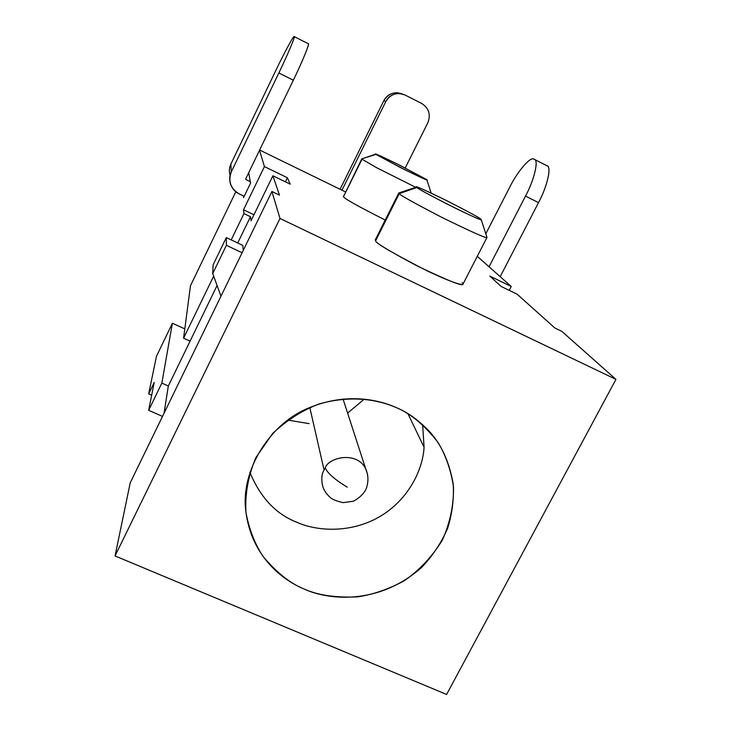<?xml version="1.0" encoding="UTF-8"?>
<svg xmlns="http://www.w3.org/2000/svg" width="731" height="731" viewBox="0 0 731 731"><rect width="100%" height="100%" fill="white"/><g stroke="black" fill="none" stroke-linecap="round" stroke-linejoin="round"><path stroke-width="1.1" d="M243.405 195.908L243.597 197.534L243.405 195.908M156.471 356.28L172.397 323.248L184.806 328.895L172.397 323.248L156.471 356.28L148.667 393.908L154.195 382.468L148.667 410.301L161.843 383.108L172.397 323.248L161.843 383.108L148.667 410.301L162.51 416.414L148.667 410.301L154.195 382.468L148.667 393.908L156.471 356.28M190.471 285.766L235.802 191.76L190.471 285.766L183.582 338.215L213.653 276.135L183.582 338.215L190.078 341.167L217.08 285.51L168.322 385.995L161.843 383.108L168.322 385.995L164.055 413.234L168.322 385.995L190.078 341.167L183.582 338.215L190.471 285.766M287.694 420.087L309.149 423.624L287.694 420.087M347.618 413.088L364.294 399.108L347.618 413.088M424.071 447.244L422.637 424.665L424.071 447.244C422.746 470.828 407.615 500.342 379.745 516.625C351.876 532.917 318.122 531.985 296.229 522.016C275.633 513.829 260.181 497.235 249.883 472.244C260.181 497.235 275.633 513.829 296.229 522.016C318.122 531.985 351.876 532.917 379.745 516.625C407.615 500.342 422.746 470.828 424.071 447.244L407.907 413.673L424.071 447.244M280 218.459L115.05 555.944L446.604 694.45L615.95 379.38L280 218.459L615.95 379.38L561.847 331.371L554.902 328.027L517.173 294.227L501.037 286.406L489.779 276.053L501.037 286.406L517.173 294.227L554.902 328.027L561.847 331.371L615.95 379.38L446.604 694.45L115.05 555.944L280 218.459L271.905 191.476L280 218.459M397.362 408.072C411.425 414.175 424.958 425.616 437.96 442.374C445.682 455.002 450.853 469.805 453.476 486.791C453.869 504.71 450.159 522.501 442.346 540.163C432.131 556.702 419.366 570.281 404.06 580.907C388.243 589.35 372.746 594.668 357.56 596.861C335.767 597.839 318.04 595.262 304.379 589.131C290.435 583.576 276.693 572.711 263.151 556.547C254.955 544.239 249.225 529.564 245.954 512.532C244.903 494.375 248.174 476.137 255.749 457.816L272.544 433.611C286.927 420.106 302.47 410.219 319.155 403.951C352.205 394.557 379.398 399.994 397.362 408.072C378.009 399.163 345.361 392.355 307.824 408.327C269.958 423.925 240.663 470.261 245.735 510.494C251.062 556.583 282.988 580.341 304.379 589.131C328.182 600.133 378.722 605.524 421.623 567.402C432.624 555.925 441.305 542.886 447.664 528.275C452.297 513.244 454.134 498.441 453.183 483.858C449.437 462.659 441.844 445.554 430.413 432.551C419.42 420.846 408.401 412.686 397.362 408.072M477.27 256.334L511.243 286.479L509.224 290.371L511.243 286.479L477.27 256.334M250.541 183.161L243.597 197.534L250.541 183.161L248.704 172.699L250.541 183.161M231.206 239.905L243.944 213.598L243.524 209.788L264.43 166.604L259.523 150.275L264.43 166.604L287.42 177.77L290.198 184.166L272.891 175.769L279.47 195.131L271.905 191.476L130.219 482.807L115.05 555.944L130.219 482.807L271.905 191.476L279.47 195.131L272.891 175.769L251.053 220.744L250.477 216.705L243.944 213.598L231.206 239.905M345.461 191.897L259.642 150.038L345.461 191.897M489.779 276.053L511.243 286.479L489.779 276.053M462.138 282.605C466.268 286.059 459.26 286.15 426.52 270.552C392.867 253.264 375.889 243.368 375.606 240.846L375.305 239.85M375.743 154.177L361.799 158.874L375.743 154.177C375.012 153.327 383.291 157.147 400.57 165.635L426.822 179.817C427.068 180.447 418.296 176.363 400.497 167.582L375.944 154.396L405.138 169.903C422.746 178.419 429.855 181.608 426.465 179.451L397.627 164.164C380.485 155.849 373.258 152.596 375.944 154.396L361.799 158.865L343.524 196.593L362.028 159.203L376.328 167.554L415.701 187.319L376.328 167.554L362.028 159.203L343.524 196.593C343.36 198.083 357.258 205.904 385.228 220.04C357.258 205.904 343.36 198.083 343.524 196.593L343.378 196.109M237.721 242.984L250.477 216.705L237.721 242.984M151.664 395.243L148.667 393.908L151.664 395.243M416.506 187.054C415.747 185.884 426.118 190.572 447.61 201.107C468.279 211.698 479.244 217.637 480.514 218.925L481.236 219.675C481.217 220.488 470.06 215.389 447.765 204.378C427.544 193.934 417.264 188.315 416.926 187.511C417.693 188.671 430.413 195.515 455.075 208.024C478.86 219.711 483.703 220.981 480.514 218.925C478.851 217.345 466.341 210.638 443.004 198.814C421.732 188.598 413.033 184.833 416.926 187.511L416.506 187.054L398.806 192.957L375.295 239.878L375.606 240.846L399.263 193.624L398.806 192.938L399.263 193.624L375.606 240.846C375.442 242.71 389.166 251.007 416.789 265.737C447.473 280.485 462.86 286.634 462.961 284.185L486.992 237.411C487.349 238.982 472.162 232.239 441.433 217.162C413.499 202.642 399.446 194.802 399.263 193.624C399.437 194.784 413.399 202.588 441.14 217.016C471.833 232.083 487.111 238.891 486.983 237.429L486.992 237.411M416.926 187.511L399.263 193.624L416.926 187.511M242.82 245.388L243.259 250.377L242.82 245.388L226.299 237.584L242.82 245.388M213.114 264.841L226.299 237.584L226.391 245.324L242.116 252.734L226.391 245.324L212.721 273.577L220.981 296.183L212.721 273.577L226.391 245.324L226.299 237.584L213.114 264.841L212.721 273.577L213.114 264.841M250.477 216.705L251.053 220.744L272.891 175.769L290.198 184.166L287.42 177.77L264.43 166.604L243.524 209.788L243.944 213.598L250.477 216.705M253.959 214.768L243.524 209.788L253.959 214.768M285.428 181.855L287.42 177.77L285.428 181.855M341.98 190.206L385.822 101.508L383.848 100.659L340.07 189.274L383.848 100.659C388.188 93.605 394.283 91.348 402.114 93.888L397.262 92.709C390.994 92.855 386.525 95.505 383.848 100.659L385.822 101.508L341.98 190.206M427.854 122.726L405.221 167.975L427.854 122.726C430.925 114.575 428.887 108.161 421.741 103.482L404.919 94.948C396.878 91.923 390.509 94.116 385.822 101.508C388.536 96.3 393.068 93.614 399.409 93.467L404.919 94.948L421.741 103.482C428.887 108.161 430.925 114.575 427.854 122.726M322.654 486.206C321.165 479.298 321.64 473.907 324.089 470.024L325.286 467.95C327.525 473.167 334.643 479.454 346.658 486.8L347.252 487.184L346.658 486.8C334.643 479.454 327.525 473.167 325.286 467.95C327.991 457.496 357.331 450.506 365.765 469.037L367.583 474.328M323.504 488.463L322.956 487.102M365.719 468.955C357.212 450.497 328 457.542 325.286 467.95L324.089 470.024L309.789 407.469L324.089 470.024C321.512 474.072 321.11 479.7 322.892 486.928M485.804 233.783L509.608 187.428L485.804 233.783M500.187 276.665L538.519 202.624L525.507 196.1L489.048 266.788L525.507 196.1C534.398 179.707 539.03 159.449 534.16 159.23L533.932 159.139C530.441 156.196 517.246 171.758 509.608 187.428C517.246 171.758 530.441 156.196 533.932 159.139L534.644 159.504C538.82 160.911 533.895 180.584 525.507 196.1L538.519 202.624L500.187 276.665M546.852 165.672C551.887 165.974 547.437 186.277 538.519 202.624C546.925 187.154 551.695 167.445 547.355 165.955L546.852 165.672M534.608 159.477L533.932 159.139L534.608 159.477M244.2 196.292L239.092 193.843L244.2 196.292M245.826 178.656L245.963 179.588L250.285 181.672L245.963 179.588L245.717 178.885L293.332 80.227L278.84 72.972L231.288 171.922C227.99 181.297 230.585 188.598 239.092 193.843C235.236 192.052 232.403 188.881 230.594 184.349C229.223 179.78 229.452 175.641 231.288 171.922L278.84 72.972C287.585 54.989 295.964 35.015 294.2 36.55L294.145 36.55C293.78 35.143 283.738 53.829 275.751 70.642L230.877 164.109L275.751 70.642C283.738 53.829 293.78 35.143 294.145 36.55L294.291 36.623C295.397 36.449 287.091 55.985 278.84 72.972L293.332 80.227L245.717 178.885L245.963 179.588L245.826 178.656M230.082 175.422C228.94 171.237 229.214 167.472 230.877 164.109L231.288 171.922L230.877 164.109C229.214 167.472 228.94 171.237 230.082 175.422M308.29 43.705C310.264 42.279 302.095 62.309 293.332 80.227C301.601 63.305 309.706 43.723 308.418 43.805L308.29 43.705M481.236 219.675L486.983 237.429M426.822 179.817L431.162 193.085M365.765 469.037L343.049 399.016M399.409 93.467L397.262 92.709M322.91 486.919C324.235 490.784 326.702 494.32 330.311 497.528C332.386 499.456 336.671 501.164 343.159 502.645L352.735 501.311C352.927 501.777 364.193 495.819 366.724 487.202C368.607 480.623 368.269 474.547 365.701 468.973M547.355 165.955L534.644 159.504M294.291 36.632L308.418 43.805"/></g></svg>
